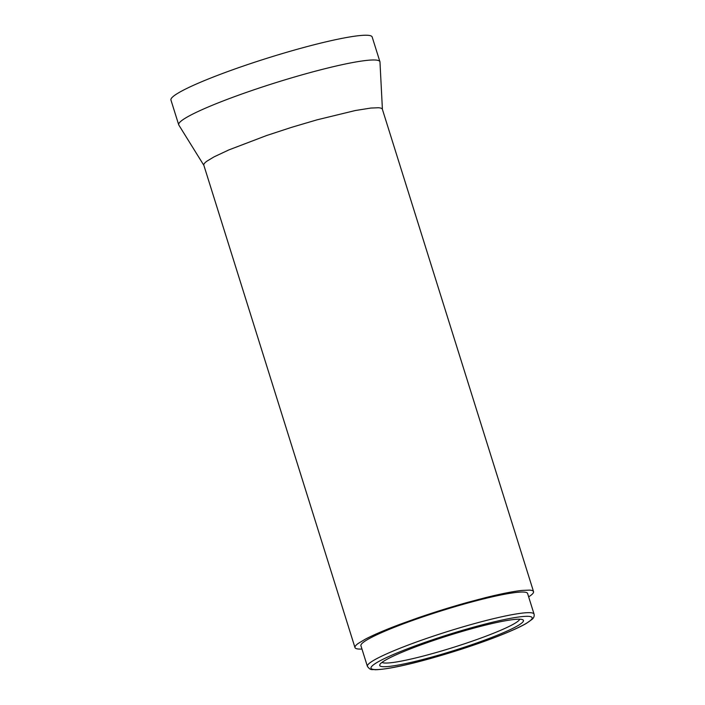 <?xml version="1.0" encoding="UTF-8"?>
<svg xmlns="http://www.w3.org/2000/svg" width="705" height="705" viewBox="0 0 705 705"><rect width="100%" height="100%" fill="white"/><g stroke="black" fill="none" stroke-linecap="round" stroke-linejoin="round"><path stroke-width="1.06" d="M367.384 666.322L360.925 645.71A87.332 9.227 -17.4 0 1 433.557 613.324A87.332 9.227 -17.4 0 1 527.596 593.478L534.055 614.09A87.332 9.227 -17.4 0 0 440.017 633.945A87.332 9.227 -17.4 0 0 367.384 666.322C370.927 671.169 372.266 669.027 375.13 669.75C391.821 669.38 426.71 660.338 461.96 649.023C478.827 643.533 493.588 638.166 506.26 632.923C514.826 629.362 521.48 626.216 526.221 623.484L532.187 619.272C533.861 617.774 534.478 616.055 534.055 614.09M519.779 619.21A72.412 7.649 -17.4 0 1 500.374 630.411A72.412 7.649 -17.4 0 1 459.598 645.401A72.412 7.649 -17.4 0 1 382.022 662.374M442.352 637.549A75.312 7.958 -17.4 0 1 522.784 619.757A75.312 7.958 -17.4 0 1 460.814 648.362A75.312 7.958 -17.4 0 1 379.872 664.542A75.312 7.958 -17.4 0 1 442.352 637.549M382.41 109.407C382.269 108.464 380.929 107.909 378.391 107.742L370.812 108.059L355.25 110.544L316.915 119.868L291.685 127.305L266.56 135.545L228.94 149.874L214.02 156.88L206.997 161.11C204.714 162.776 203.639 164.08 203.771 165.032L354.976 647.569A93.562 9.879 -17.4 0 1 354.941 647.401A93.562 9.879 -17.4 0 1 358.166 643.48L365.19 639.259A93.562 9.879 -17.4 0 1 380.101 632.253A93.562 9.879 -17.4 0 1 400.228 624.216L417.73 617.924A93.562 9.879 -17.4 0 1 442.846 609.684A93.562 9.879 -17.4 0 1 468.076 602.246L485.815 597.567A93.562 9.879 -17.4 0 1 506.419 592.923A93.562 9.879 -17.4 0 1 521.982 590.438L529.552 590.12A93.562 9.879 -17.4 0 1 533.535 591.618A93.562 9.879 -17.4 0 1 533.57 591.786A93.562 9.879 -17.4 0 1 530.354 595.707L528.653 596.862M203.851 165.322L178.823 125.049A105.433 11.139 -17.4 0 1 178.7 124.767A105.433 11.139 -17.4 0 1 207.014 107.504A105.433 11.139 -17.4 0 1 315.549 71.143A105.433 11.139 -17.4 0 1 379.924 61.714A105.433 11.139 -17.4 0 1 379.977 62.014L382.41 109.372M178.7 124.767L170.945 100.031A105.433 11.139 -17.4 0 1 199.259 82.767A105.433 11.139 -17.4 0 1 307.794 46.407A105.433 11.139 -17.4 0 1 372.169 36.977L379.924 61.714M354.976 647.569A93.562 9.879 -17.4 0 0 358.96 649.067L361.982 649.093M461.925 649.014A84.433 8.918 -17.4 0 1 371.632 668.904A84.433 8.918 -17.4 0 1 441.233 636.897A84.433 8.918 -17.4 0 1 531.526 617.007A84.433 8.918 -17.4 0 1 461.925 649.014M382.366 109.24L533.535 591.618"/></g></svg>
